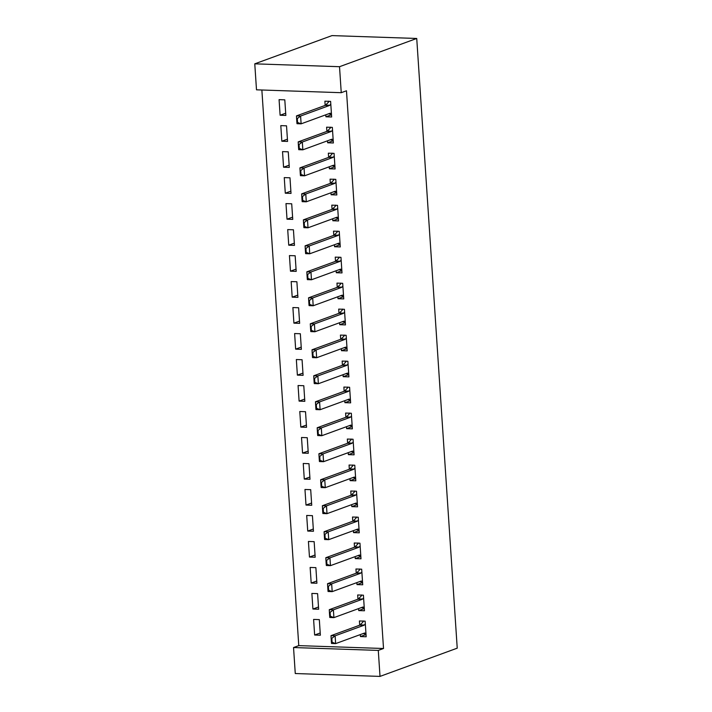 <?xml version="1.0" encoding="UTF-8"?>
<svg xmlns="http://www.w3.org/2000/svg" width="712" height="712" viewBox="0 0 712 712"><rect width="100%" height="100%" fill="white"/><g stroke="black" fill="none" stroke-linecap="round" stroke-linejoin="round"><path stroke-width="1.07" d="M261.865 90.006L298.773 645.624L293.54 647.537L378.286 650.412L380.012 676.4L457.229 648.169L416.734 38.466L331.988 35.6L254.771 63.831L256.498 89.819L341.244 92.694L339.517 66.706L254.771 63.831M380.012 676.4L295.266 673.534L293.54 647.537M281.836 141.225L287.568 141.421L286.527 125.828L280.804 125.632L281.836 141.225L287.417 139.187M333.225 140.736L327.654 142.783L333.376 142.97L332.344 127.377L326.612 127.181L326.897 131.4M327.654 142.783L327.52 140.798M285.29 193.201L291.021 193.397L289.98 177.804L284.257 177.608L285.29 193.201L290.87 191.163M336.678 192.721L331.098 194.759L336.829 194.955L335.797 179.353L330.065 179.166L330.35 183.376M331.098 194.759L330.973 192.783M288.743 245.186L294.474 245.373L293.433 229.78L287.71 229.593L288.743 245.186L294.323 243.139M340.131 244.697L334.551 246.735L340.283 246.93L339.241 231.338L333.519 231.142L333.795 235.352M334.551 246.735L334.426 244.759M292.196 297.162L297.919 297.358L296.886 281.756L291.163 281.569L292.196 297.162L297.776 295.124M343.584 296.673L338.004 298.711L343.736 298.907L342.695 283.314L336.972 283.118L337.248 287.328M338.004 298.711L337.88 296.735M295.649 349.138L301.372 349.334L300.339 333.741L294.617 333.545L295.649 349.138L301.229 347.1M347.038 348.649L341.457 350.687L347.189 350.882L346.148 335.29L340.425 335.094L340.701 339.304M341.457 350.687L341.324 348.711M299.102 401.114L304.825 401.31L303.793 385.717L298.07 385.521L299.102 401.114L304.683 399.076M350.491 400.625L344.911 402.663L350.642 402.858L349.601 387.266L343.878 387.07L344.154 391.288M344.911 402.663L344.777 400.687M302.555 453.09L308.278 453.286L307.246 437.693L301.514 437.497L302.555 453.09L308.136 451.052M353.944 452.601L348.364 454.648L354.087 454.834L353.054 439.242L347.331 439.055L347.607 443.264M348.364 454.648L348.23 452.663M306.009 505.066L311.731 505.262L310.699 489.669L304.967 489.473L306.009 505.066L311.58 503.028M357.397 504.586L351.817 506.624L357.54 506.819L356.507 491.227L350.785 491.031L351.06 495.241M351.817 506.624L351.683 504.648M309.462 557.051L315.185 557.238L314.152 541.645L308.421 541.458L309.462 557.051L315.033 555.004M360.851 556.562L355.27 558.6L360.993 558.795L359.96 543.203L354.229 543.007L354.514 547.216M355.27 558.6L355.137 556.624M312.915 609.027L318.638 609.223L317.605 593.63L311.874 593.434L312.915 609.027L318.487 606.989M364.295 608.538L358.723 610.576L364.446 610.771L363.414 595.179L357.682 594.983L357.967 599.192M358.723 610.576L358.59 608.6M298.773 645.624L383.519 648.499L346.477 90.78L341.244 92.694M366.021 634.526L360.45 636.564L366.173 636.759L365.14 621.167L359.409 620.971L359.693 625.181M360.45 636.564L360.317 634.588M314.633 635.015L320.364 635.211L319.323 619.618L313.6 619.422L314.633 635.015L320.213 632.977M362.577 582.549L356.997 584.588L362.72 584.783L361.687 569.191L355.955 568.995L356.24 573.204M356.997 584.588L356.863 582.612M311.188 583.039L316.911 583.235L315.879 567.633L310.147 567.446L311.188 583.039L316.76 581.001M359.124 530.573L353.544 532.612L359.266 532.807L358.234 517.215L352.502 517.019L352.787 521.228M353.544 532.612L353.41 530.636M307.735 531.063L313.458 531.25L312.426 515.657L306.694 515.461L307.735 531.063L313.307 529.016M355.671 478.598L350.09 480.636L355.813 480.822L354.781 465.23L349.058 465.043L349.334 469.252M350.09 480.636L349.957 478.651M304.282 479.078L310.005 479.274L308.972 463.681L303.241 463.485L304.282 479.078L309.853 477.04M352.218 426.613L346.637 428.66L352.36 428.847L351.327 413.254L345.605 413.058L345.881 417.276M346.637 428.66L346.504 426.675M300.829 427.102L306.552 427.298L305.519 411.705L299.788 411.509L300.829 427.102L306.409 425.064M348.764 374.637L343.184 376.675L348.916 376.87L347.874 361.278L342.152 361.082L342.428 365.292M343.184 376.675L343.05 374.699M297.376 375.126L303.098 375.322L302.066 359.729L296.343 359.533L297.376 375.126L302.956 373.088M345.311 322.661L339.731 324.699L345.462 324.894L344.421 309.302L338.698 309.106L338.974 313.316M339.731 324.699L339.597 322.723M293.923 323.15L299.645 323.346L298.613 307.753L292.89 307.557L293.923 323.15L299.503 321.112M341.858 270.685L336.278 272.723L342.009 272.918L340.968 257.326L335.245 257.13L335.521 261.34M336.278 272.723L336.153 270.747M290.469 271.174L296.201 271.361L295.16 255.768L289.437 255.581L290.469 271.174L296.05 269.136M338.405 218.709L332.824 220.747L338.556 220.942L337.515 205.35L331.792 205.154L332.068 209.364M332.824 220.747L332.7 218.771M287.016 219.189L292.748 219.385L291.706 203.792L285.984 203.596L287.016 219.189L292.596 217.151M334.952 166.724L329.38 168.771L335.103 168.958L334.07 153.365L328.339 153.178L328.624 157.388M329.38 168.771L329.247 166.786M283.563 167.213L289.295 167.409L288.253 151.816L282.531 151.62L283.563 167.213L289.143 165.175M331.498 114.748L325.927 116.786L331.65 116.982L330.617 101.389L324.886 101.193L325.17 105.412M325.927 116.786L325.793 114.81M280.11 115.237L285.841 115.433L284.8 99.84L279.077 99.644L280.11 115.237L285.69 113.199M383.519 648.499L378.286 650.412M339.517 66.706L416.734 38.466M365.995 634L363.992 633.769M363.147 621.095L363.182 621.701M331.828 638.326L331.142 638.299L331.4 642.206L332.086 642.224L331.828 638.326L335.121 635.816L331 635.674L359.791 625.145A2.643 1.317 91.9 0 0 360.183 624.878L362.987 621.959L363.138 620.944L362.987 621.959M365.95 633.342L364.838 633.057A2.643 1.317 91.9 0 0 364.695 633.039A2.643 1.317 91.9 0 0 364.428 633.084L335.637 643.612L335.121 635.816L363.912 625.287A2.643 1.317 91.9 0 0 364.304 625.02L365.327 623.961M332.086 642.224L335.637 643.612L331.516 643.47L331.4 642.206M363.761 633.698L363.165 633.547M331 635.674L331.142 638.299M364.268 608.012L362.266 607.781M361.42 595.107L361.465 595.713M330.101 612.338L329.416 612.311L329.674 616.209L330.368 616.236L330.101 612.338L333.394 609.828L329.273 609.686L358.065 599.157A2.643 1.317 91.9 0 0 358.456 598.89L361.26 595.971L361.411 594.956L361.26 595.971M364.224 607.354L363.111 607.069A2.643 1.317 91.9 0 0 362.969 607.051A2.643 1.317 91.9 0 0 362.702 607.096L333.91 617.624L333.394 609.828L362.185 599.299A2.643 1.317 91.9 0 0 362.577 599.032L363.601 597.964M330.368 616.236L333.91 617.624L329.79 617.482L329.674 616.209M362.034 607.71L361.438 607.558M329.273 609.686L329.416 612.311M362.542 582.024L360.539 581.784M359.693 569.119L359.738 569.725M328.374 586.35L327.689 586.323L327.947 590.221L328.641 590.248L328.374 586.35L331.667 583.84L327.547 583.698L356.338 573.169A2.643 1.317 91.9 0 0 356.73 572.902L359.533 569.983L359.685 568.968L359.533 569.983M362.497 581.366L361.385 581.081A2.643 1.317 91.9 0 0 361.242 581.063A2.643 1.317 91.9 0 0 360.984 581.108L332.184 591.636L331.667 583.84L360.459 573.311A2.643 1.317 91.9 0 0 360.851 573.044L361.874 571.976M328.641 590.248L332.184 591.636L328.063 591.494L327.947 590.221M360.317 581.722L359.711 581.571M327.547 583.698L327.689 586.323M360.815 556.036L358.812 555.796M357.967 543.131L358.011 543.737M326.657 560.362L325.962 560.335L326.221 564.233L326.915 564.26L326.657 560.362L329.941 557.843L325.82 557.71L354.612 547.181A2.643 1.317 91.9 0 0 355.003 546.914L357.807 543.995L357.958 542.971L357.807 543.995M360.77 555.378L359.658 555.093A2.643 1.317 91.9 0 0 359.515 555.075A2.643 1.317 91.9 0 0 359.257 555.12L330.457 565.648L329.941 557.843L358.732 547.323A2.643 1.317 91.9 0 0 359.124 547.056L360.147 545.988M326.915 564.26L330.457 565.648L326.336 565.506L326.221 564.233M358.59 555.734L357.985 555.582M325.82 557.71L325.962 560.335M359.088 530.048L357.086 529.808M356.24 517.143L356.285 517.749M324.93 534.374L324.236 534.347L324.494 538.245L325.188 538.272L324.93 534.374L328.214 531.855L324.094 531.722L352.885 521.193A2.643 1.317 91.9 0 0 353.277 520.926L356.08 518.007L356.231 516.983L356.08 518.007M359.044 529.39L357.931 529.105A2.643 1.317 91.9 0 0 357.789 529.087A2.643 1.317 91.9 0 0 357.531 529.132L328.73 539.652L328.214 531.855L357.006 521.335A2.643 1.317 91.9 0 0 357.397 521.068L358.421 520M325.188 538.272L328.73 539.652L324.61 539.518L324.494 538.245M356.863 529.746L356.258 529.594M324.094 531.722L324.236 534.347M357.362 504.06L355.359 503.82M354.514 491.155L354.558 491.761M323.203 508.386L322.509 508.359L322.767 512.257L323.462 512.284L323.203 508.386L326.488 505.867L322.367 505.734L351.158 495.205A2.643 1.317 91.9 0 0 351.55 494.938L354.353 492.019L354.505 490.995L354.353 492.019M357.317 503.402L356.205 503.117A2.643 1.317 91.9 0 0 356.062 503.099A2.643 1.317 91.9 0 0 355.804 503.135L327.004 513.663L326.488 505.867L355.279 495.338A2.643 1.317 91.9 0 0 355.671 495.071L356.694 494.012M323.462 512.284L327.004 513.663L322.883 513.53L322.767 512.257M355.137 503.758L354.532 503.598M322.367 505.734L322.509 508.359M355.635 478.072L353.633 477.832M352.787 465.167L352.832 465.773M321.477 482.398L320.783 482.371L321.05 486.269L321.735 486.296L321.477 482.398L324.761 479.879L320.64 479.746L349.432 469.217A2.643 1.317 91.9 0 0 349.823 468.95L352.627 466.031L352.778 465.007L352.627 466.031M355.591 477.414L354.478 477.129A2.643 1.317 91.9 0 0 354.336 477.111A2.643 1.317 91.9 0 0 354.078 477.147L325.277 487.676L324.761 479.879L353.561 469.35A2.643 1.317 91.9 0 0 353.944 469.083L354.968 468.024M321.735 486.296L325.277 487.676L321.157 487.542L321.05 486.269M353.41 477.77L352.805 477.61M320.64 479.746L320.783 482.371M353.909 452.084L351.906 451.844M351.06 439.179L351.105 439.785M319.75 456.401L319.056 456.383L319.323 460.281L320.008 460.308L319.75 456.401L323.034 453.891L318.914 453.749L347.705 443.229A2.643 1.317 91.9 0 0 348.097 442.962L350.9 440.043L351.052 439.019L350.9 440.043M353.864 451.426L352.752 451.141A2.643 1.317 91.9 0 0 352.609 451.114A2.643 1.317 91.9 0 0 352.351 451.159L323.56 461.688L323.034 453.891L351.835 443.362A2.643 1.317 91.9 0 0 352.218 443.095L353.241 442.036M320.008 460.308L323.56 461.688L319.43 461.545L319.323 460.281M351.683 451.773L351.078 451.622M318.914 453.749L319.056 456.383M352.182 426.096L350.179 425.856M349.334 413.191L349.378 413.788M318.024 430.413L317.338 430.395L317.597 434.293L318.282 434.311L318.024 430.413L321.308 427.903L317.187 427.761L345.979 417.232A2.643 1.317 91.9 0 0 346.37 416.965L349.174 414.046L349.325 413.031L349.174 414.046M352.137 425.429L351.025 425.153A2.643 1.317 91.9 0 0 350.882 425.126A2.643 1.317 91.9 0 0 350.624 425.171L321.833 435.7L321.308 427.903L350.108 417.374A2.643 1.317 91.9 0 0 350.491 417.107L351.514 416.048M318.282 434.311L321.833 435.7L317.703 435.557L317.597 434.293M349.957 425.785L349.361 425.634M317.187 427.761L317.338 430.395M350.455 400.108L348.453 399.868M347.607 387.203L347.652 387.8M316.297 404.425L315.612 404.407L315.87 408.305L316.555 408.323L316.297 404.425L319.581 401.915L315.46 401.773L344.252 391.244A2.643 1.317 91.9 0 0 344.644 390.977L347.447 388.058L347.598 387.043L347.447 388.058M350.411 399.441L349.298 399.165A2.643 1.317 91.9 0 0 349.156 399.138A2.643 1.317 91.9 0 0 348.898 399.183L320.106 409.712L319.581 401.915L348.382 391.386A2.643 1.317 91.9 0 0 348.764 391.119L349.788 390.06M316.555 408.323L320.106 409.712L315.977 409.569L315.87 408.305M348.23 399.797L347.634 399.646M315.46 401.773L315.612 404.407M348.729 374.112L346.726 373.88M345.881 361.207L345.925 361.812M314.57 378.437L313.885 378.419L314.143 382.317L314.829 382.335L314.57 378.437L317.855 375.927L313.734 375.785L342.525 365.256A2.643 1.317 91.9 0 0 342.917 364.989L345.721 362.07L345.872 361.055L345.721 362.07M348.684 373.453L347.572 373.168A2.643 1.317 91.9 0 0 347.429 373.15A2.643 1.317 91.9 0 0 347.171 373.195L318.38 383.724L317.855 375.927L346.655 365.398A2.643 1.317 91.9 0 0 347.038 365.131L348.061 364.072M314.829 382.335L318.38 383.724L314.25 383.581L314.143 382.317M346.504 373.809L345.907 373.658M313.734 375.785L313.885 378.419M347.002 348.123L345 347.892M344.163 335.219L344.199 335.824M312.844 352.449L312.159 352.431L312.417 356.329L313.102 356.347L312.844 352.449L316.137 349.939L312.007 349.797L340.808 339.268A2.643 1.317 91.9 0 0 341.19 339.001L343.994 336.082L344.145 335.067L343.994 336.082M346.958 347.465L345.845 347.18A2.643 1.317 91.9 0 0 345.703 347.162A2.643 1.317 91.9 0 0 345.445 347.207L316.653 357.736L316.137 349.939L344.928 339.41A2.643 1.317 91.9 0 0 345.311 339.143L346.335 338.084M313.102 356.347L316.653 357.736L312.524 357.593L312.417 356.329M344.777 347.821L344.181 347.67M312.007 349.797L312.159 352.431M345.276 322.135L343.273 321.904M342.436 309.231L342.472 309.836M311.117 326.461L310.432 326.434L310.69 330.332L311.375 330.359L311.117 326.461L314.41 323.951L310.281 323.809L339.081 313.28A2.643 1.317 91.9 0 0 339.464 313.013L342.267 310.094L342.419 309.079L342.267 310.094M345.231 321.477L344.118 321.192A2.643 1.317 91.9 0 0 343.976 321.174A2.643 1.317 91.9 0 0 343.718 321.219L314.927 331.748L314.41 323.951L343.202 313.422A2.643 1.317 91.9 0 0 343.584 313.155L344.608 312.096M311.375 330.359L314.927 331.748L310.806 331.605L310.69 330.332M343.05 321.833L342.454 321.682M310.281 323.809L310.432 326.434M343.549 296.147L341.546 295.907M340.71 283.243L340.745 283.848M309.391 300.473L308.705 300.446L308.964 304.344L309.649 304.371L309.391 300.473L312.684 297.963L308.554 297.821L337.355 287.292A2.643 1.317 91.9 0 0 337.737 287.025L340.541 284.106L340.692 283.091L340.541 284.106M343.504 295.489L342.401 295.204A2.643 1.317 91.9 0 0 342.258 295.186A2.643 1.317 91.9 0 0 341.991 295.231L313.2 305.76L312.684 297.963L341.475 287.434A2.643 1.317 91.9 0 0 341.867 287.167L342.881 286.099M309.649 304.371L313.2 305.76L309.079 305.617L308.964 304.344M341.324 295.845L340.728 295.694M308.554 297.821L308.705 300.446M341.822 270.16L339.82 269.919M338.983 257.255L339.019 257.86M307.664 274.485L306.979 274.458L307.237 278.356L307.922 278.383L307.664 274.485L310.957 271.975L306.827 271.833L335.628 261.304A2.643 1.317 91.9 0 0 336.011 261.037L338.814 258.118L338.965 257.094L338.814 258.118M341.778 269.501L340.674 269.216A2.643 1.317 91.9 0 0 340.532 269.198A2.643 1.317 91.9 0 0 340.265 269.243L311.473 279.772L310.957 271.975L339.749 261.446A2.643 1.317 91.9 0 0 340.14 261.179L341.155 260.111M307.922 278.383L311.473 279.772L307.353 279.629L307.237 278.356M339.597 269.857L339.001 269.706M306.827 271.833L306.979 274.458M340.096 244.172L338.093 243.931M337.257 231.267L337.292 231.872M305.938 248.497L305.252 248.47L305.51 252.368L306.196 252.395L305.938 248.497L309.231 245.978L305.101 245.845L333.901 235.316A2.643 1.317 91.9 0 0 334.284 235.049L337.096 232.13L337.248 231.106L337.096 232.13M340.051 243.513L338.948 243.228A2.643 1.317 91.9 0 0 338.805 243.21A2.643 1.317 91.9 0 0 338.538 243.255L309.747 253.775L309.231 245.978L338.022 235.458A2.643 1.317 91.9 0 0 338.414 235.191L339.428 234.123M306.196 252.395L309.747 253.775L305.626 253.641L305.51 252.368M337.871 243.869L337.274 243.718M305.101 245.845L305.252 248.47M338.369 218.184L336.367 217.943M335.53 205.279L335.566 205.884M304.211 222.509L303.526 222.482L303.784 226.38L304.469 226.407L304.211 222.509L307.504 219.99L303.383 219.857L332.175 209.328A2.643 1.317 91.9 0 0 332.557 209.061L335.37 206.142L335.521 205.118L335.37 206.142M338.325 217.525L337.221 217.24A2.643 1.317 91.9 0 0 337.079 217.222A2.643 1.317 91.9 0 0 336.812 217.258L308.02 227.787L307.504 219.99L336.295 209.462A2.643 1.317 91.9 0 0 336.687 209.195L337.702 208.135M304.469 226.407L308.02 227.787L303.899 227.653L303.784 226.38M336.144 217.881L335.548 217.73M303.383 219.857L303.526 222.482M336.642 192.195L334.64 191.955M333.803 179.29L333.839 179.896M302.484 196.521L301.799 196.494L302.057 200.392L302.742 200.419L302.484 196.521L305.777 194.002L301.657 193.869L330.448 183.34A2.643 1.317 91.9 0 0 330.831 183.073L333.643 180.154L333.795 179.13L333.643 180.154M336.598 191.537L335.494 191.252A2.643 1.317 91.9 0 0 335.352 191.234A2.643 1.317 91.9 0 0 335.085 191.27L306.293 201.799L305.777 194.002L334.569 183.474A2.643 1.317 91.9 0 0 334.96 183.207L335.975 182.147M302.742 200.419L306.293 201.799L302.173 201.665L302.057 200.392M334.418 191.893L333.821 191.733M301.657 193.869L301.799 196.494M334.916 166.208L332.913 165.967M332.077 153.303L332.112 153.908M300.758 170.533L300.072 170.506L300.33 174.404L301.016 174.431L300.758 170.533L304.051 168.014L299.93 167.872L328.722 157.352A2.643 1.317 91.9 0 0 329.113 157.085L331.917 154.166L332.068 153.142L331.917 154.166M334.871 165.549L333.768 165.264A2.643 1.317 91.9 0 0 333.625 165.237A2.643 1.317 91.9 0 0 333.358 165.282L304.567 175.811L304.051 168.014L332.842 157.486A2.643 1.317 91.9 0 0 333.234 157.219L334.248 156.159M301.016 174.431L304.567 175.811L300.446 175.668L300.33 174.404M332.691 165.896L332.095 165.745M299.93 167.872L300.072 170.506M333.189 140.22L331.187 139.979M330.35 127.315L330.386 127.92M299.031 144.536L298.346 144.518L298.604 148.416L299.289 148.434L299.031 144.536L302.324 142.026L298.203 141.884L326.995 131.364A2.643 1.317 91.9 0 0 327.387 131.088L330.19 128.169L330.341 127.154L330.19 128.169M333.145 139.552L332.041 139.276A2.643 1.317 91.9 0 0 331.899 139.249A2.643 1.317 91.9 0 0 331.632 139.294L302.84 149.823L302.324 142.026L331.116 131.498A2.643 1.317 91.9 0 0 331.507 131.23L332.522 130.171M299.289 148.434L302.84 149.823L298.72 149.68L298.604 148.416M330.964 139.908L330.368 139.757M298.203 141.884L298.346 144.518M331.463 114.231L329.46 113.991M328.624 101.326L328.659 101.923M297.305 118.548L296.619 118.53L296.877 122.428L297.563 122.446L297.305 118.548L300.598 116.038L296.477 115.896L325.268 105.367A2.643 1.317 91.9 0 0 325.66 105.1L328.463 102.181L328.615 101.166L328.463 102.181M331.427 113.564L330.315 113.288A2.643 1.317 91.9 0 0 330.172 113.261A2.643 1.317 91.9 0 0 329.905 113.306L301.114 123.835L300.598 116.038L329.389 105.51A2.643 1.317 91.9 0 0 329.781 105.243L330.795 104.183M297.563 122.446L301.114 123.835L296.993 123.692L296.877 122.428M329.238 113.92L328.641 113.769M296.477 115.896L296.619 118.53M364.304 625.02L360.183 624.878M363.912 625.287L359.791 625.145M362.577 599.032L358.456 598.89M362.185 599.299L358.065 599.157M360.851 573.044L356.73 572.902M360.459 573.311L356.338 573.169M359.124 547.056L355.003 546.914M358.732 547.323L354.612 547.181M357.397 521.068L353.277 520.926M357.006 521.335L352.885 521.193M355.671 495.071L351.55 494.938M355.279 495.338L351.158 495.205M353.944 469.083L349.823 468.95M353.561 469.35L349.432 469.217M352.218 443.095L348.097 442.962M351.835 443.362L347.705 443.229M350.491 417.107L346.37 416.965M350.108 417.374L345.979 417.232M348.764 391.119L344.644 390.977M348.382 391.386L344.252 391.244M347.038 365.131L342.917 364.989M346.655 365.398L342.525 365.256M345.311 339.143L341.19 339.001M344.928 339.41L340.808 339.268M343.584 313.155L339.464 313.013M343.202 313.422L339.081 313.28M341.867 287.167L337.737 287.025M341.475 287.434L337.355 287.292M340.14 261.179L336.011 261.037M339.749 261.446L335.628 261.304M338.414 235.191L334.284 235.049M338.022 235.458L333.901 235.316M336.687 209.195L332.557 209.061M336.295 209.462L332.175 209.328M334.96 183.207L330.831 183.073M334.569 183.474L330.448 183.34M333.234 157.219L329.113 157.085M332.842 157.486L328.722 157.352M331.507 131.23L327.387 131.088M331.116 131.498L326.995 131.364M329.781 105.243L325.66 105.1M329.389 105.51L325.268 105.367"/></g></svg>
